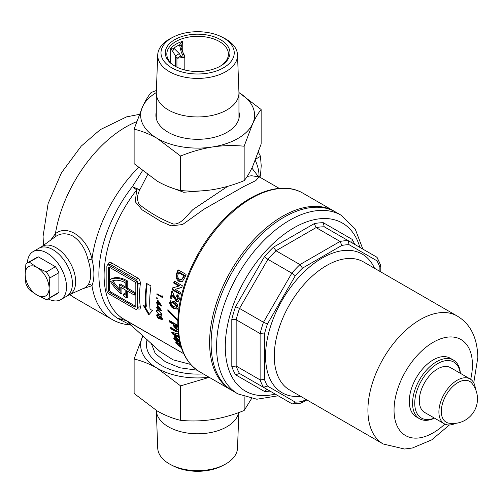<?xml version="1.0" encoding="UTF-8"?>
<svg xmlns="http://www.w3.org/2000/svg" width="503" height="503" viewBox="0 0 503 503"><rect width="100%" height="100%" fill="white"/><g stroke="black" fill="none" stroke-linecap="round" stroke-linejoin="round"><path stroke-width="0.75" d="M126.681 288.917L134.301 293.318L135.389 292.689L127.768 288.288L126.681 288.917L126.681 281.749A32.953 19.026 -120 0 0 126.102 281.41A32.953 19.026 -120 0 0 109.629 279.775A32.953 19.026 -120 0 0 109.478 279.863A32.953 19.026 60 0 0 120.802 293.752L121.889 293.123L121.889 287.911M127.768 288.288L127.768 281.12A32.953 19.026 -120 0 0 127.19 280.781A32.953 19.026 -120 0 0 110.717 279.146A32.953 19.026 -120 0 0 110.566 279.234M41.384 246.898A27.715 16.002 60 0 1 56.072 247.728A27.715 16.002 60 0 1 74.4 272.934A27.715 16.002 60 0 1 69.049 294.808M69.502 294.607L85.246 287.641L88.151 284.861C91.508 279.152 91.508 270.897 88.151 260.089C85.598 249.224 80.574 241.264 73.073 236.196C66.497 232.788 60.505 233.015 55.104 236.882L55.123 236.869M147.549 174.786L140.004 189.436A6.162 0.736 24.4 0 1 137.489 188.814A6.162 0.736 24.4 0 1 132.402 186.607L142.431 170.838M203.313 373.911A51.199 29.558 180 0 1 146.417 344.536A51.199 29.558 180 0 1 147.127 339.632M159.784 351.346L173.057 359.834L190.712 364.442M172.164 347.039L127.825 321.587L131.384 325.46L118.13 318.663A6.162 5.03 122.1 0 1 122.87 318.556L183.74 353.722M202.036 190.857L183.639 192.253L167.971 186.437M258.812 177.119L255.832 180.577L243.647 186.588L204.092 209.135L182.545 224.558L170.976 225.841L160.822 221.383L142.129 209.858L135.2 201.628L136.785 189.826A6.162 2.32 21.4 0 0 140.004 189.436C137.08 194.925 136.791 199.892 139.142 204.331C149.341 212.473 160.69 219.031 173.202 224.005C181.155 224.797 187.229 215.014 192.995 209.506L227.771 186.317M247.199 176.44L251.506 175.729L258.555 176.811L251.89 168.071M334.885 211.637A103.165 59.561 120 0 0 334.13 211.185A103.165 59.561 120 0 0 254.631 238.824A103.165 59.561 120 0 0 209.594 342.65A103.165 59.561 120 0 0 230.965 389.882A103.165 59.561 120 0 0 231.732 390.309M50.715 240.082L55.405 233.688C67.943 223.772 87.597 238.158 91.974 259.139C94.539 270.256 94.539 279.102 91.974 285.685L82.637 288.797M156.483 297.858L156.986 297.575L157.395 298.386L156.898 298.669L156.483 297.858L156.986 297.575L156.483 297.858M157.395 298.386L156.898 298.669L157.395 298.386M174.359 296.192L176.515 299.461L177.358 299.524L177.817 298.732L176.635 296.456A95.469 55.123 -60 0 1 177.012 294.569C178.722 295.701 179.47 297.399 179.244 299.669L178.225 301.442L176.327 301.354L172.366 295.431A95.469 55.123 120 0 0 171.806 298.889L170.46 298.109A95.469 55.123 -60 0 1 171.693 291.193L172.428 291.621L174.359 296.192M178.024 269.771L186.079 274.424A95.469 55.123 120 0 0 185.091 277.096L182.426 281.397L178.76 281.259C175.987 279.152 175.409 276.222 177.018 272.488A95.469 55.123 -60 0 1 178.024 269.771M180.514 292.425A95.469 55.123 120 0 0 180.074 294.349L172.013 289.697A95.469 55.123 -60 0 1 172.41 287.955L178.961 286.069L173.673 283.013A95.469 55.123 -60 0 1 174.239 281.02L182.3 285.673A95.469 55.123 120 0 0 181.784 287.471L175.207 289.363L180.514 292.425M174.245 301.561L177.352 304.246L178.144 307.421L177.257 309.182L173.604 308.339C171.24 307.32 169.926 305.403 169.668 302.586L170.592 300.781L174.245 301.561M161.853 296.575A95.469 55.123 -60 0 1 161.985 295.531L162.494 296.254A95.469 55.123 120 0 0 162.343 297.499L156.898 294.356A95.469 55.123 -60 0 1 156.967 293.752L161.853 296.575L162.469 296.217M156.301 302.36L157.558 303.083A95.469 55.123 -60 0 1 157.709 300.014L161.872 306.044A95.469 55.123 120 0 0 161.865 306.157L158.099 303.982A95.469 55.123 120 0 0 158.08 304.717L157.521 304.397A95.469 55.123 -60 0 1 157.54 303.661L156.282 302.932A95.469 55.123 -60 0 1 156.301 302.36M107.655 265.037A95.469 55.123 -60 0 1 107.661 265.012A1.54 0.748 -173.1 0 1 107.686 265.024C108.176 262.679 109.453 261.962 111.49 262.855L137.621 277.945C139.551 279.335 140.45 281.309 140.324 283.868A95.469 55.123 120 0 0 139.57 295.934A95.469 55.123 120 0 0 140.324 307.132C140.45 309.087 139.551 309.59 137.621 308.628M146.631 283.453A95.469 55.123 120 0 0 145.354 299.272A95.469 55.123 120 0 0 145.675 306.635L143.273 305.252L148.813 314.884L152.428 310.533L150.026 309.15A95.469 55.123 -60 0 1 149.712 301.787A95.469 55.123 -60 0 1 150.988 285.968L146.631 283.453M157.502 306.289A95.469 55.123 -60 0 1 157.508 304.963L161.853 310.885A95.469 55.123 120 0 0 161.853 310.999L158.087 308.823A95.469 55.123 120 0 0 158.105 309.54L157.546 309.213A95.469 55.123 -60 0 1 157.527 308.502L156.27 307.773A95.469 55.123 -60 0 1 156.257 307.22L157.514 307.943A95.469 55.123 -60 0 1 157.502 306.289M170.982 314.073L167.876 310.892A95.469 55.123 -60 0 1 167.901 309.609L177.59 319.506A95.469 55.123 120 0 0 177.622 320.757L170.982 314.073M159.3 314.727L156.282 310.999L156.672 310.005L159.03 310.609L162.004 314.306L161.62 315.306L159.3 314.727L159.765 314.463M179.942 342.776L177.226 341.204A95.469 55.123 120 0 0 177.521 341.864L176.176 341.091A95.469 55.123 -60 0 1 175.88 340.424L174.227 339.475A95.469 55.123 -60 0 1 173.661 338.129L175.314 339.085A95.469 55.123 -60 0 1 174.132 335.828L175.597 336.677L179.426 340.456M177.584 329.383L176.056 329.094L173.661 326.095L173.315 324.253L169.8 322.228A95.469 55.123 -60 0 1 169.643 320.65L177.704 325.303A95.469 55.123 120 0 0 177.88 327.051M178.911 337.683L172.127 333.766A95.469 55.123 -60 0 1 171.749 332.47L176.138 331.829L170.85 328.78A95.469 55.123 -60 0 1 170.555 327.283L178.163 331.672M178.879 333.282L174.472 333.929L178.71 336.375M181.52 347.906L175.887 343.128L175.729 341.946L180.25 343.977M160.287 318.141L158.722 318.588L157.527 317.5L156.716 315.607L157.018 314.45L158.175 314.582L159.791 316.613L160.853 316.412L162.444 318.946L162.155 319.902L161.262 319.789L160.004 318.305L159.665 318.726M160.407 316.255L160.048 316.318M197.145 370.189L179.923 367.787L165.456 361.839L155.213 353.433L151.284 343.43M126.115 320.455A6.162 0.962 -61.4 0 0 125.983 320.505L118.13 318.663A97.934 56.543 120 0 1 132.402 186.607A6.162 1.213 38.2 0 0 136.785 189.826A95.469 55.123 120 0 0 104.108 275.462A95.469 55.123 120 0 0 122.87 318.556M125.983 320.505L127.303 321.14M136.602 121.72A101.631 58.675 120 0 0 55.405 233.688A3.081 2.194 -126.8 0 1 55.154 236.844M138.47 167.53A101.631 58.675 120 0 0 91.974 259.139A3.081 0.384 -14.9 0 0 88.151 260.089M88.151 284.861A3.081 2.653 -149.8 0 1 91.974 285.685A101.631 58.675 120 0 0 112.094 319.474C117.419 322.524 123.235 324.316 129.535 324.863M135.175 280.366L109.044 265.282A3.081 1.779 -120 0 0 107.504 265.131A3.081 1.779 -120 0 0 106.862 266.54L106.862 290.174A3.081 1.779 -120 0 0 109.044 293.947L135.175 309.037A3.081 1.779 -120 0 0 136.715 309.188A3.081 1.779 -120 0 0 137.35 307.779L137.35 284.138A3.081 1.779 -120 0 0 135.175 280.366L136.558 279.567L110.427 264.484L108.698 264.44L107.504 265.131M134.521 281.749L109.698 267.42A1.849 1.069 -120 0 0 108.774 267.326A1.849 1.069 -120 0 0 108.39 268.174L108.39 290.3A1.849 1.069 -120 0 0 109.698 292.564L134.521 306.899A1.849 1.069 -120 0 0 135.445 306.987A1.849 1.069 -120 0 0 135.829 306.145L135.829 284.013A1.849 1.069 -120 0 0 134.521 281.749M109.491 267.319A1.849 1.069 -120 0 0 109.478 267.546L109.478 289.671A1.849 1.069 -120 0 0 110.786 291.935L135.609 306.27A1.849 1.069 -120 0 0 135.81 306.365M135.389 292.689L135.389 294.45L134.301 295.079L126.681 290.677L126.681 297.845L127.768 297.216L127.768 291.306M125.159 293.846A30.796 17.781 60 0 1 124.612 293.463L123.524 294.092L123.524 295.865A32.953 19.026 60 0 0 126.681 297.845M134.301 293.318L134.301 295.079M126.681 281.749L127.768 281.12M123.524 294.092A30.796 17.781 60 0 0 125.159 295.186L125.159 289.797L120.802 287.282L120.802 293.752M119.28 284.641L119.28 290.552A30.796 17.781 60 0 1 111.691 281.146A30.796 17.781 -120 0 1 125.159 282.648L125.159 288.037L119.28 284.641L120.368 284.013L125.159 286.779M119.28 288.841A30.796 17.781 60 0 1 112.898 280.699M136.715 309.188L137.91 308.496L138.162 307.308A1.54 1.012 172 0 1 140.324 307.132M137.35 307.779L138.162 307.308A97.01 56.009 -60 0 1 138.162 283.673L136.558 279.567A1.54 0.887 -60 0 0 137.621 277.945M137.35 284.138L138.162 283.673A1.54 0.748 -173.1 0 1 140.324 283.868M178.502 270.048A94.545 54.588 120 0 0 177.754 272.06C176.119 275.745 176.691 278.675 179.47 280.85L182.394 281.296M179.47 280.85L178.76 281.259M178.678 272.733L179.42 272.305L184.582 275.286A94.545 54.588 120 0 0 184.287 276.09L183.551 276.518A95.469 55.123 -60 0 1 183.84 275.713L178.678 272.733A95.469 55.123 120 0 0 178.282 273.833C177.289 276.147 177.672 277.952 179.433 279.234L181.809 279.316L183.551 276.518M184.582 275.286L183.84 275.713M184.287 276.09L182.532 278.901L181.809 279.316M173.045 287.773A94.545 54.588 120 0 0 172.699 289.307L180.225 293.651M172.699 289.307L172.013 289.697M174.742 281.309A94.545 54.588 120 0 0 174.371 282.611L179.659 285.666L178.961 286.069M174.371 282.611L173.673 283.013M175.207 289.363L181.847 287.257M177.528 294.947A94.545 54.588 120 0 0 177.308 296.066L178.49 298.342L177.817 298.732M177.308 296.066L176.635 296.456M172.366 295.431L173.038 295.041L176.993 300.97L178.257 301.259M176.993 300.97L176.327 301.354M172.227 291.501A94.545 54.588 120 0 0 171.127 297.726L171.913 298.178M171.127 297.726L170.46 298.109M178.49 298.342L177.358 299.524M169.668 302.586L170.328 302.202C170.561 304.994 171.875 306.918 174.258 307.962L176.76 308.98M174.258 307.962L173.604 308.339M171.517 302.693L172.177 302.316L174.654 302.976L177.352 306.252L176.974 306.924L176.314 307.308L176.698 306.629L173.994 303.359L171.517 302.693L171.114 303.41L171.561 304.812L173.749 306.585L176.314 307.308M177.352 306.252L176.698 306.629M174.654 302.976L173.994 303.359M168.53 310.263A94.545 54.588 120 0 0 168.53 310.514L177.59 319.701M168.53 310.514L167.876 310.892M170.379 321.071A94.545 54.588 120 0 0 170.46 321.845L173.975 323.875L174.321 325.711L176.723 328.71L176.056 329.094M174.321 325.711L173.661 326.095M173.975 323.875L173.315 324.253M170.46 321.845L169.8 322.228M174.761 325.089L175.421 324.712L177.075 325.661L176.415 326.045L174.761 325.089A95.469 55.123 120 0 0 174.824 325.642L175.824 327.56L176.452 327.547L176.471 326.535A95.469 55.123 -60 0 1 176.415 326.045M177.075 325.661A94.545 54.588 120 0 0 177.131 326.158L176.471 326.535M177.131 326.158L177.113 327.164L175.824 327.56M177.113 327.164L176.484 327.176M172.51 332.364A94.545 54.588 120 0 0 172.812 333.376L178.772 336.815M172.812 333.376L172.127 333.766M171.391 327.761A94.545 54.588 120 0 0 171.523 328.39L176.804 331.446L176.138 331.829M171.523 328.39L170.85 328.78M174.472 333.929L178.295 333.087M175.157 336.419A94.545 54.588 120 0 0 176.012 338.682L175.314 339.085M174.811 338.796A94.545 54.588 120 0 0 174.931 339.066L174.227 339.475M174.931 339.066L176.584 340.022L175.88 340.424M176.584 340.022A94.545 54.588 120 0 0 176.886 340.682L176.176 341.091M176.886 340.682L177.509 341.04M179.722 341.833L177.93 340.795L177.226 341.204M179.609 341.323L176.012 338.173A95.469 55.123 120 0 0 176.66 339.858L179.401 341.443M176.698 337.777L176.012 338.173M176.616 342.706L175.887 343.128M178.056 343.536C177.974 342.864 178.659 342.996 180.131 343.945L179.408 344.36C177.943 343.411 177.251 343.279 177.333 343.958L180.753 346.674M178.012 343.077L177.289 343.499L177.333 343.958M180.539 345.045L179.408 344.36M161.953 296.519L162.425 296.789M157.458 294.035L156.898 294.356M158.137 302.749L157.558 303.083M158.294 300.869A94.545 54.588 120 0 0 158.263 301.448M156.791 302.643L156.282 302.932M158.118 303.328L157.54 303.661M157.703 303.001L158.118 303.24M158.093 304.064L157.521 304.397M158.187 303.447A94.545 54.588 120 0 0 158.175 303.938M158.602 303.693L158.099 303.982M160.627 304.686L161.117 304.969M160.834 304.567L160.482 304.774L158.2 301.486A95.469 55.123 120 0 0 158.112 303.41L160.482 304.774M158.564 301.272L158.2 301.486M158.068 307.629L157.514 307.943M158.156 305.862A94.545 54.588 120 0 0 158.156 306.346M156.747 307.503L156.27 307.773M158.074 308.188L157.527 308.502M157.691 307.842L158.068 308.062M158.087 308.905L157.546 309.213M158.187 308.333A94.545 54.588 120 0 0 158.2 308.76M158.564 308.546L158.087 308.823M160.614 309.527L161.01 309.754M160.771 309.439L160.438 309.634L158.061 306.402A95.469 55.123 120 0 0 158.074 308.264L160.438 309.634M158.401 306.201L158.061 306.402M156.936 310.621L156.282 310.999M161.903 313.74L161.444 314.004L159.061 311.162L157.143 310.621L156.842 311.344L157.867 313.174L159.256 314.193L161.161 314.702L161.444 314.004M161.922 319.405L161.262 319.789M159.382 318.204L158.722 318.588M157.848 317.318L157.527 317.5M157.32 315.262L156.716 315.607M162.306 318.355L161.884 318.6L160.897 316.94L160.382 316.896L161.042 316.513M161.268 316.727L160.143 317.613L161.205 319.279L162.375 318.94M161.205 319.279L161.884 318.6M160.243 316.921L159.583 317.299L158.212 315.104L157.521 315.016L157.276 315.941L158.634 318.066L159.319 318.141L159.583 317.299M158.596 314.884L158.212 315.104M147.19 283.774A94.545 54.588 -60 0 0 146.329 306.258L145.675 306.635M149.316 314.243L144.518 305.969M460.232 373.245A32.337 18.668 120 0 0 435.975 364.65A32.337 18.668 120 0 0 414.73 403.249A32.337 18.668 120 0 0 434.359 418.056M434.51 418.138A33.877 19.56 -60 0 1 419.571 418.76A33.877 19.56 -60 0 1 412.554 403.249A33.877 19.56 -60 0 1 427.343 369.158A33.877 19.56 -60 0 1 453.442 360.085A33.877 19.56 -60 0 1 460.377 373.333M453.442 360.085L450.179 358.199A33.877 19.56 120 0 0 424.073 367.272A33.877 19.56 120 0 0 409.285 401.363A33.877 19.56 120 0 0 416.302 416.874L419.571 418.76M211.122 343.53A103.165 59.561 120 0 0 232.487 390.762L237.932 393.906A103.165 59.561 -60 0 1 216.567 346.674A103.165 59.561 -60 0 1 261.598 242.848A103.165 59.561 -60 0 1 341.097 215.209L335.658 212.065A103.165 59.561 120 0 0 256.153 239.705A103.165 59.561 120 0 0 211.122 343.53M324.221 226.796A89.308 51.564 120 0 0 316.098 227.601L314.268 223.628A92.389 53.343 -60 0 1 323.335 222.728L324.221 226.796L348.17 240.629L349.063 244.697A86.233 49.784 120 0 0 341.87 245.414L302.492 268.149A86.233 49.784 120 0 0 295.299 275.738L267.451 323.97A86.233 49.784 120 0 0 264.471 333.998L264.471 379.469L260.12 379.878L260.12 333.583L264.471 333.998M269.992 391.076A92.389 53.343 -60 0 1 264.408 391.409L235.561 374.754A92.389 53.343 -60 0 1 231.808 366.454L231.808 319.348L236.165 319.751L260.12 333.583A89.308 51.564 -60 0 1 263.484 322.26L239.529 308.433L267.879 259.328L264.408 256.75A92.389 53.343 -60 0 1 273.475 247.18L276.002 250.752A89.308 51.564 120 0 0 267.879 259.328L291.834 273.154A89.308 51.564 -60 0 1 299.958 264.584L276.002 250.752L316.098 227.601L340.053 241.434L341.87 245.414M231.808 366.454L236.165 366.052L260.12 379.878A89.308 51.564 -60 0 0 263.484 387.316L239.529 373.49L267.879 389.856L266.873 389.586L264.408 391.409M264.471 379.469A86.233 49.784 120 0 0 267.451 386.053L263.484 387.316L291.834 403.689L263.484 387.316M295.299 275.738L291.834 273.154L263.484 322.26L267.451 323.97M267.451 386.053L295.299 402.13L292.84 403.953L291.834 403.689M295.299 402.13A86.233 49.784 120 0 0 302.492 401.419L301.171 403.136L292.84 403.953M348.17 240.629L376.521 256.995L348.17 240.629A89.308 51.564 -60 0 0 340.053 241.434L299.958 264.584L302.492 268.149M376.521 256.995L377.256 257.737L376.91 260.774L349.063 244.697M377.256 257.737L380.714 265.358L379.891 267.363A86.233 49.784 120 0 0 376.91 260.774M352.54 243.15L351.836 242.433L352.182 239.39A92.389 53.343 -60 0 1 354.678 244.383M235.561 374.754L239.529 373.49L267.879 389.856M239.529 373.49A89.308 51.564 120 0 1 236.165 366.052L236.165 319.751A89.308 51.564 120 0 1 239.529 308.433L235.561 306.717L264.408 256.75M457.956 382.576A23.547 13.594 120 0 0 441.307 411.423A23.547 13.594 120 0 0 449.028 423.193A24.634 24.634 0 0 0 472.015 383.38A23.547 13.594 120 0 0 457.956 382.576M475.417 388.989A25.867 14.933 120 0 0 470.129 378.96A25.867 14.933 120 0 0 457.196 380.243A25.867 14.933 120 0 0 440.295 403.041A25.867 14.933 120 0 0 444.262 423.765A25.867 14.933 120 0 0 455.586 423.331M470.129 378.96L450.531 367.643A25.867 14.933 120 0 0 437.597 368.925A25.867 14.933 120 0 0 420.697 391.724A25.867 14.933 120 0 0 424.664 412.454L444.262 423.765M60.788 299.643L66.666 296.248A27.715 16.002 -120 0 0 70.91 274.041A27.715 16.002 -120 0 0 52.809 249.614A27.715 16.002 -120 0 1 70.91 274.041A27.715 16.002 -120 0 1 66.666 296.248L69.93 294.362A27.715 16.002 -120 0 0 74.18 272.154A27.715 16.002 -120 0 0 56.072 247.728A27.715 16.002 -120 0 0 42.214 246.357L33.066 251.638A27.715 16.002 60 0 1 46.924 253.009A27.715 16.002 60 0 1 65.032 277.436A27.715 16.002 60 0 1 60.788 299.643A27.715 16.002 60 0 1 48.15 298.933M52.809 249.614A27.715 16.002 -120 0 0 38.945 248.243A27.715 16.002 -120 0 1 52.809 249.614M259.014 176.71A27.715 16.002 -120 0 0 255.291 160.363M259.41 176.937A20.786 12.003 -120 0 0 260.479 176.019L261.208 165.757L260.479 156.339A20.786 12.003 -120 0 0 258.328 152.315M255.826 159.023L260.479 156.339M260.479 176.019L259.146 176.786M27.363 262.931A27.715 16.002 60 0 1 33.066 251.638M49.105 288.213A16.939 9.777 60 0 1 37.128 295.129A16.939 9.777 60 0 1 25.15 274.38A16.939 9.777 60 0 1 37.128 267.464A16.939 9.777 60 0 1 49.105 288.213L49.835 297.631A20.786 12.003 60 0 1 48.25 298.876A20.786 12.003 60 0 1 46.377 299.625L37.128 295.129L29.337 289.785A20.786 12.003 60 0 1 25.879 283.799L25.15 274.38L25.879 264.119A20.786 12.003 60 0 1 27.464 262.874A20.786 12.003 60 0 1 29.337 262.126L37.128 267.464L46.377 271.966A20.786 12.003 60 0 1 49.835 277.952L49.105 288.213M48.25 298.876L57.323 293.639A20.786 12.003 -120 0 0 58.901 292.394L58.901 272.714A20.786 12.003 -120 0 0 55.449 266.728L38.404 256.888A20.786 12.003 -120 0 0 36.53 257.637L27.464 262.874M49.835 297.631L58.901 292.394M49.835 277.952L58.901 272.714M46.377 271.966L55.449 266.728M29.337 262.126L38.404 256.888M244.156 396.792L244.156 410.467A65.748 37.958 180 0 1 244.068 410.517L244.068 396.76M180.665 420.326A65.748 37.958 180 0 1 180.539 420.307L180.539 385.839A65.748 37.958 0 0 0 180.665 385.858L180.665 420.326C191.014 421.376 201.584 421.118 212.367 419.559C223.175 417.779 233.738 414.761 244.068 410.517M134.125 393.509A65.748 37.958 180 0 1 134.094 393.44L134.094 358.966A65.748 37.958 0 0 0 134.125 359.041L134.125 393.509L157.332 411.045C165.292 415.522 173.026 418.609 180.539 420.307M134.094 358.966L142.921 335.815A56.971 32.896 180 0 0 142.588 336.526A56.971 32.896 180 0 0 157.332 368.303C149.473 363.864 141.739 360.777 134.125 359.041M180.539 385.839L157.332 368.303A56.971 32.896 180 0 0 209.103 377.256M209.242 377.338L180.665 385.858M244.156 410.467L251.506 398.69M156.282 111.911A41.73 24.094 0 0 0 155.892 115.212A41.73 24.094 0 0 0 168.115 132.245A41.73 24.094 0 0 0 213.586 137.47A41.73 24.094 0 0 0 239.346 115.212A41.73 24.094 0 0 0 238.956 111.911M156.37 90.49L151.17 92.483A65.748 37.958 0 0 0 151.082 92.533C148.316 95.847 145.48 100.569 142.588 106.699A56.971 32.896 180 0 1 156.295 92.571M134.094 129.139A65.748 37.958 0 0 0 134.125 129.208L134.125 163.682A65.748 37.958 180 0 1 134.094 163.613L134.094 129.139L142.588 106.699A56.971 32.896 180 0 0 157.332 138.47C149.378 133.999 141.639 130.912 134.125 129.208M180.539 156.005A65.748 37.958 0 0 0 180.665 156.024L180.665 190.499A65.748 37.958 180 0 1 180.539 190.48L180.539 156.005L157.332 138.47A56.971 32.896 180 0 0 212.367 146.983C201.558 148.769 190.989 151.78 180.665 156.024M244.068 146.216A65.748 37.958 0 0 0 244.156 146.166L244.156 180.64A65.748 37.958 180 0 1 244.068 180.69L244.068 146.216C233.713 145.166 223.15 145.424 212.367 146.983A56.971 32.896 180 0 0 252.651 123.725L244.156 146.166M244.156 180.64C246.929 177.314 249.765 172.592 252.651 166.474L261.145 144.034L261.145 109.56A65.748 37.958 0 0 0 261.114 109.491L238.944 92.565A41.334 23.867 0 0 1 238.956 93.086A41.334 23.867 0 0 1 213.435 115.13A41.334 23.867 0 0 1 168.392 109.962A41.334 23.867 0 0 1 156.282 93.086A41.334 23.867 0 0 1 156.295 92.558L157.728 54.858A39.9 23.037 180 0 1 171.347 38.033L173.504 36.939A36.625 21.145 0 0 0 171.724 67.804A36.625 21.145 0 0 0 223.514 67.804A36.625 21.145 0 0 0 223.514 37.901A36.625 21.145 0 0 0 221.735 36.939A36.625 21.145 0 0 0 173.504 36.939M261.145 109.56C258.372 112.886 255.543 117.608 252.651 123.725A56.971 32.896 180 0 0 238.944 92.571M180.665 190.499C191.014 191.549 201.584 191.291 212.367 189.732C223.175 187.946 233.738 184.934 244.068 180.69M134.125 163.682L157.332 181.218C165.191 185.651 172.925 188.738 180.539 190.48M223.892 464.967L221.735 466.061A36.625 21.145 180 0 1 173.504 466.061L171.347 464.967A39.9 23.037 0 0 0 223.892 464.967A39.9 23.037 0 0 0 237.51 448.142L238.868 412.51M238.699 412.573A41.334 23.867 180 0 1 211.285 432.442A41.334 23.867 180 0 1 168.392 426.789A41.334 23.867 180 0 1 156.295 410.442L157.728 448.142A39.9 23.037 0 0 0 169.404 463.923A39.9 23.037 0 0 0 171.347 464.967M220.484 39.649A32.337 18.668 180 0 1 220.484 66.05A32.337 18.668 180 0 1 174.755 66.05L174.755 66.05A32.337 18.668 180 0 1 174.755 39.649A32.337 18.668 180 0 1 220.484 39.649M219.924 66.365A30.796 17.781 0 0 0 228.419 54.11A30.796 17.781 0 0 0 219.396 41.535A30.796 17.781 0 0 0 185.833 37.681A30.796 17.781 0 0 0 166.82 54.11A30.796 17.781 0 0 0 175.314 66.365M221.735 36.939L223.892 38.033A39.9 23.037 180 0 1 225.834 39.077A39.9 23.037 180 0 1 237.51 54.858A39.9 23.037 180 0 1 213.291 76.55A39.9 23.037 180 0 1 169.404 71.652A39.9 23.037 180 0 1 157.728 54.858M184.815 69.992L184.815 57.279L176.93 58.254L176.93 67.201M179.332 53.62L175.528 55.82L170.649 48.257L173.824 48.169L179.332 53.62L180.74 56.053C182.727 57.996 183.394 57.612 182.727 54.902L181.332 52.469L179.527 44.88L182.746 41.271L181.155 47.156M181.218 46.018A3.081 1.081 10.5 0 0 179.527 44.88A29.897 17.259 0 0 0 173.824 48.169A3.081 1.402 113.1 0 1 172.718 50.929M180.74 56.053L176.93 58.254L175.528 55.82L175.528 66.484M182.727 54.902L183.953 54.198L182.545 51.765C181.275 48.785 180.81 47.238 181.155 47.125M181.332 52.469L182.545 51.765M199.823 371.899C185.374 362.94 178.043 346.9 177.823 323.794C177.54 292.18 194.303 251.928 219.145 224.319C246.055 193.523 281.039 179.999 302.988 193.209A103.165 59.561 120 0 0 223.489 220.848A103.165 59.561 120 0 0 178.458 324.674A103.165 59.561 120 0 0 199.823 371.899L230.965 389.882M69.873 294.444A101.631 58.675 120 0 0 74.941 298.021L112.094 319.474M111.49 262.855A1.54 0.887 -60 0 1 110.427 264.484L109.044 265.282M135.609 306.27L134.521 306.899M110.786 291.935L109.698 292.564M109.478 289.671L108.39 290.3M109.478 267.546L108.39 268.174M177.754 272.06L177.018 272.488M173.812 296.676L173.145 297.066M159.508 310.904L159.061 311.162M359.871 247.382A97.01 56.009 120 0 0 284.434 234.065A97.01 56.009 120 0 0 225.275 346.674A97.01 56.009 120 0 0 275.179 394.069M300.624 396.314A80.071 46.232 -60 0 1 265.559 356.105A80.071 46.232 -60 0 1 311.194 265.622A80.071 46.232 -60 0 1 374.534 268.294M473.751 382.821L477.85 357.363C477.303 337.614 470.399 323.819 457.133 315.985L363.493 261.918A73.91 42.673 120 0 0 306.534 281.724A73.91 42.673 120 0 0 274.273 356.105A73.91 42.673 120 0 0 289.583 389.938L383.217 443.998L404.588 449.028L412.366 448.01L431.649 439.911L449.418 424.972M457.133 315.985A73.91 42.673 120 0 0 400.174 335.784A73.91 42.673 120 0 0 367.913 410.165A73.91 42.673 120 0 0 383.217 443.998M470.682 379.312A55.437 32.003 120 0 0 472.436 364.901A55.437 32.003 120 0 0 433.24 342.273A55.437 32.003 120 0 0 394.044 410.165A55.437 32.003 120 0 0 444.841 424.073M379.891 271.387L379.891 267.363M302.492 401.419L305.975 399.407M231.808 319.348A92.389 53.343 -60 0 1 235.561 306.717M273.475 247.18L314.268 223.628M323.335 222.728L352.182 239.39M170.649 62.693L170.649 48.257A30.796 17.781 0 0 1 182.746 41.271L182.746 52.117M109.629 279.775L110.717 279.146M159.778 351.346L131.321 325.41M302.988 193.209L334.13 211.185M43.497 245.357L43.069 236.41L48.099 203.608L61.454 172.799L81.209 146.14L100.248 129.655L126.574 116.878L139.325 114.376M258.052 176.151L279.209 188.367M69.621 294.557L74.941 298.021M258.555 176.811L259.07 177.37L258.366 176.893M41.787 246.602L55.255 236.768M177.012 327.277L176.352 327.654M161.815 314.325L161.161 314.702M157.797 310.244L157.143 310.621M159.979 317.764L159.319 318.141M158.181 314.639L157.521 315.016M237.932 393.906L256.844 399.231L278.153 395.786M301.599 402.972L306.88 399.929M380.79 271.909L380.79 265.81M362.845 249.098L355.168 228.922L341.097 215.209M156.282 118.513L156.282 93.086M237.51 54.858L238.944 92.558M238.956 118.513L238.956 93.086M184.815 57.279L183.953 54.198"/></g></svg>
